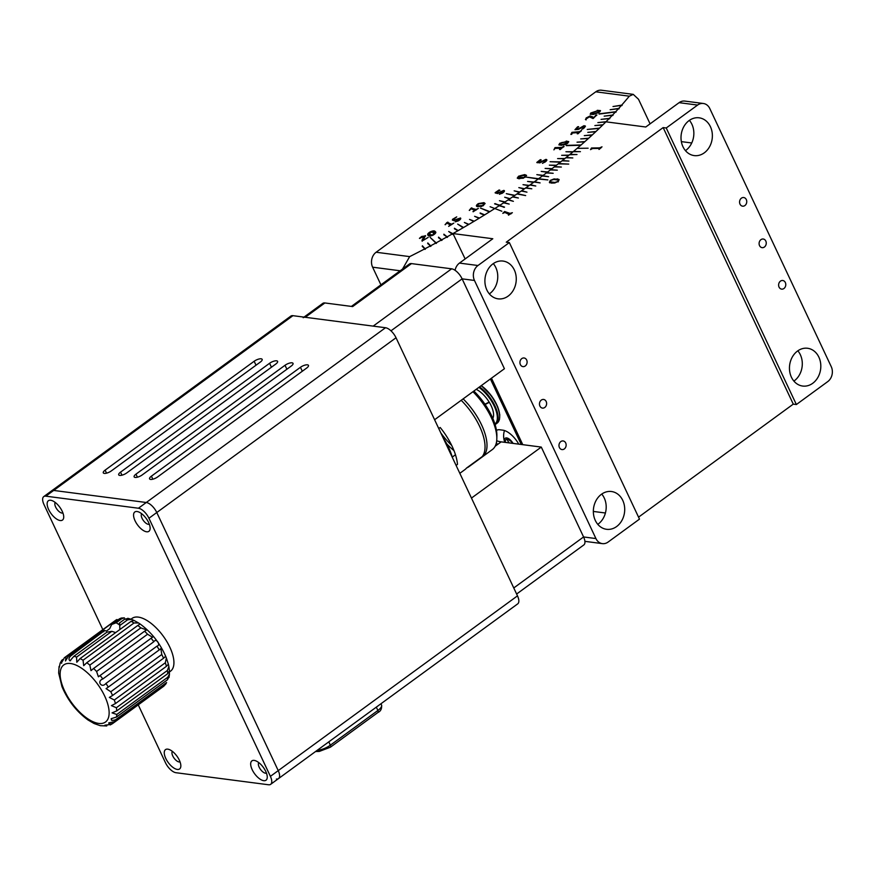 <?xml version="1.0" encoding="UTF-8"?>
<svg xmlns="http://www.w3.org/2000/svg" width="875" height="875" viewBox="0 0 875 875"><rect width="100%" height="100%" fill="white"/><g stroke="black" fill="none" stroke-linecap="round" stroke-linejoin="round"><path stroke-width="1.31" d="M812.722 383.294A19.042 15.619 97.4 0 0 820.586 362.928A19.042 15.619 97.4 0 0 807.592 348.272A19.042 15.619 97.4 0 0 797.541 351.028A19.042 15.619 97.4 0 0 789.688 371.394A19.042 15.619 97.4 0 0 802.67 386.05A19.042 15.619 97.4 0 0 812.722 383.294M797.847 350.809A19.042 15.619 -82.6 0 1 794.205 380.877A19.042 15.619 -82.6 0 1 793.898 381.095M744.898 205.548A4.353 3.566 97.4 0 0 746.692 200.889A4.353 3.566 97.4 0 0 743.717 197.542A4.353 3.566 97.4 0 0 741.42 198.166A4.353 3.566 97.4 0 0 739.627 202.825A4.353 3.566 97.4 0 0 742.602 206.172A4.353 3.566 97.4 0 0 744.898 205.548M764.411 247.023A4.353 3.566 97.4 0 0 766.205 242.375A4.353 3.566 97.4 0 0 763.241 239.017A4.353 3.566 97.4 0 0 760.944 239.652A4.353 3.566 97.4 0 0 759.15 244.311A4.353 3.566 97.4 0 0 762.114 247.658A4.353 3.566 97.4 0 0 764.411 247.023M783.934 288.509A4.353 3.566 97.4 0 0 785.728 283.85A4.353 3.566 97.4 0 0 782.764 280.503A4.353 3.566 97.4 0 0 780.467 281.138A4.353 3.566 97.4 0 0 778.662 285.786A4.353 3.566 97.4 0 0 781.637 289.133A4.353 3.566 97.4 0 0 783.934 288.509M616.623 526.542A19.042 15.619 97.4 0 0 624.477 506.177A19.042 15.619 97.4 0 0 611.494 491.52A19.042 15.619 97.4 0 0 601.442 494.277A19.042 15.619 97.4 0 0 593.578 514.642A19.042 15.619 97.4 0 0 606.572 529.298A19.042 15.619 97.4 0 0 616.623 526.542M597.8 524.344A19.042 15.619 97.4 0 0 598.106 524.125A19.042 15.619 97.4 0 0 601.737 494.058M508.178 296.089A19.042 15.619 97.4 0 0 516.031 275.723A19.042 15.619 97.4 0 0 503.048 261.067A19.042 15.619 97.4 0 0 492.997 263.823A19.042 15.619 97.4 0 0 485.133 284.189A19.042 15.619 97.4 0 0 498.127 298.845A19.042 15.619 97.4 0 0 508.178 296.089M493.303 263.605A19.042 15.619 -82.6 0 1 489.661 293.683A19.042 15.619 -82.6 0 1 489.355 293.891M704.277 152.841A19.042 15.619 97.4 0 0 712.141 132.475A19.042 15.619 97.4 0 0 699.147 117.819A19.042 15.619 97.4 0 0 689.095 120.575A19.042 15.619 97.4 0 0 681.242 140.941A19.042 15.619 97.4 0 0 694.236 155.597A19.042 15.619 97.4 0 0 704.277 152.841M685.464 150.642A19.042 15.619 97.4 0 0 685.759 150.423A19.042 15.619 97.4 0 0 689.402 120.356M525.252 365.98A4.353 3.566 97.4 0 0 527.056 361.331A4.353 3.566 97.4 0 0 524.081 357.984A4.353 3.566 97.4 0 0 521.784 358.608A4.353 3.566 97.4 0 0 519.991 363.267A4.353 3.566 97.4 0 0 522.955 366.614A4.353 3.566 97.4 0 0 525.252 365.98M564.298 448.952A4.353 3.566 97.4 0 0 566.092 444.292A4.353 3.566 97.4 0 0 563.128 440.945A4.353 3.566 97.4 0 0 560.831 441.569A4.353 3.566 97.4 0 0 559.027 446.228A4.353 3.566 97.4 0 0 562.002 449.575A4.353 3.566 97.4 0 0 564.298 448.952M544.775 407.466A4.353 3.566 97.4 0 0 546.569 402.806A4.353 3.566 97.4 0 0 543.605 399.459A4.353 3.566 97.4 0 0 541.308 400.094A4.353 3.566 97.4 0 0 539.514 404.742A4.353 3.566 97.4 0 0 542.478 408.1A4.353 3.566 97.4 0 0 544.775 407.466M638.553 517.147L793.275 404.13L663.152 127.586L666.236 127.991L796.37 404.534L827.739 381.609A10.883 8.925 97.4 0 0 831.25 366.658L709.8 108.555A10.883 8.925 97.4 0 0 703.358 103.491A10.883 8.925 97.4 0 0 697.616 105.066L679.098 102.659A10.883 8.925 97.4 0 1 684.841 101.084L703.358 103.491M485.133 404.491A344.466 121.198 -25.2 0 0 489.311 402.336M489.147 402.062A345.012 121.384 154.8 0 1 484.947 404.217M513.767 587.956L583.581 536.955L595.93 538.562A10.883 8.925 97.4 0 0 602.361 543.627A10.883 8.925 97.4 0 0 608.103 542.052L639.483 519.127L509.348 242.583L506.264 242.189L663.152 127.586M509.359 214.605L504.93 212.439L502.797 213.347L504.623 211.52L510.016 213.402L512.367 212.702L508.462 215.173L509.031 213.872M504.405 212.417L504.623 211.52M504.842 211.991L510.016 213.402M510.234 213.861L511.098 213.806M557.156 178.839L559.158 179.572L558.283 181.475L554.455 182.995L551.37 183.072L549.391 182.339L550.244 180.425L554.083 178.905L559.158 179.572M550.517 180.469L550.43 181.869L554.87 182.448L558.009 181.442L558.141 180.042L553.711 179.473L550.517 180.469M550.736 180.928L550.648 182.328L550.003 181.453L552.453 182.897L555.089 182.908M558.228 181.902L558.359 180.502M553.809 179.463L557.375 179.298M549.609 182.798L550.462 180.895M793.275 404.13L796.37 404.534M566.311 145.655L580.738 145.261A364.602 128.286 154.8 0 1 577.139 148.356L588.131 148.203L577.139 148.356A364.602 128.286 -25.2 0 0 605.938 121.822L645.761 127.006L679.098 102.659M573.552 151.397L580.42 151.67L573.202 151.681A364.602 128.286 -25.2 0 1 569.887 154.438L576.997 154.525L569.538 154.733A364.602 128.286 -25.2 0 1 566.18 157.489L572.819 157.948L565.819 157.773A364.602 128.286 -25.2 0 1 562.406 160.53L568.925 161.077L562.045 160.814A364.602 128.286 -25.2 0 1 558.578 163.57L568.728 164.095L558.206 163.855A364.602 128.286 -25.2 0 1 554.684 166.611L561.345 167.048L554.312 166.895A364.602 128.286 -25.2 0 1 550.747 169.641L557.288 170.177L550.375 169.925A364.602 128.286 -25.2 0 1 546.755 172.67L553.175 173.294L546.372 172.955A364.602 128.286 -25.2 0 1 542.708 175.7L548.614 176.695L542.314 175.984A364.602 128.286 -25.2 0 1 538.606 178.719L547.87 179.922L538.212 179.003A364.602 128.286 154.8 0 1 533.991 182.055L527.559 181.442L533.597 182.35A364.602 128.286 154.8 0 1 529.32 185.402L523.02 184.68L528.916 185.686A364.602 128.286 154.8 0 1 524.573 188.727L518.82 187.622L524.169 189.011A364.602 128.286 154.8 0 1 519.783 192.041L514.172 190.837L519.367 192.325A364.602 128.286 154.8 0 1 514.927 195.344L506.319 193.67L514.511 195.628A364.602 128.286 154.8 0 1 510.027 198.636L504.7 197.236L509.6 198.909A364.602 128.286 154.8 0 1 505.061 201.906L499.461 200.692L504.634 202.191A364.602 128.286 154.8 0 1 500.041 205.166L494.594 203.853L499.614 205.45A364.602 128.286 154.8 0 1 494.977 208.414A364.602 128.286 -25.2 0 0 499.111 205.778L504.547 207.102L499.538 205.494A364.602 128.286 -25.2 0 0 503.628 202.847L509.195 204.083L504.055 202.562A364.602 128.286 -25.2 0 0 508.113 199.894L513.384 201.327L508.539 199.62A364.602 128.286 -25.2 0 0 512.553 196.941L518.383 198.002L512.969 196.656A364.602 128.286 -25.2 0 0 516.95 193.977L525.667 195.573L517.366 193.692A364.602 128.286 -25.2 0 0 521.292 191.002L526.969 192.161L521.708 190.717A364.602 128.286 -25.2 0 0 525.602 188.016L531.803 188.803L526.006 187.731A364.602 128.286 -25.2 0 0 529.856 185.019L535.773 186.003L530.261 184.734A364.602 128.286 -25.2 0 0 534.056 182.011L540.105 182.908L534.461 181.727A364.602 128.286 -25.2 0 0 538.212 179.003L526.258 177.111L538.606 178.719A364.602 128.286 154.8 0 0 542.773 175.645L536.845 174.65L543.156 175.361A364.602 128.286 154.8 0 0 547.269 172.288L541.198 171.391L547.652 171.992A364.602 128.286 154.8 0 0 551.688 168.919L545.114 168.416L552.07 168.634A364.602 128.286 154.8 0 0 556.052 165.55L549.347 165.145L556.423 165.255A364.602 128.286 154.8 0 0 560.35 162.17L550.091 161.722L560.711 161.875A364.602 128.286 154.8 0 0 564.572 158.791L557.605 158.594L564.922 158.495A364.602 128.286 154.8 0 0 568.717 155.411L561.641 155.312L569.067 155.116A364.602 128.286 154.8 0 0 572.797 152.02L565.939 151.736L573.147 151.736A364.602 128.286 154.8 0 0 576.8 148.641A364.602 128.286 -25.2 0 1 573.552 151.397L573.683 151.681M504.142 207.364L499.538 205.494M501.845 211.225L490.109 206.73M455.077 270.32A10.883 8.925 -82.6 0 1 459.462 263.091L492.8 238.744L452.977 233.559L465.15 258.934M452.977 233.559A364.602 128.286 -25.2 0 0 494.539 208.688A364.602 128.286 154.8 0 1 489.858 211.641L480.419 208.064L489.42 211.914A364.602 128.286 154.8 0 1 484.695 214.856L480.134 212.964L484.247 215.13A364.602 128.286 154.8 0 1 479.478 218.039L474.622 216.333L479.03 218.312A364.602 128.286 154.8 0 1 474.228 221.211L469.525 219.406L473.769 221.484A364.602 128.286 154.8 0 1 468.923 224.361L464.373 222.458L468.464 224.634A364.602 128.286 154.8 0 1 463.586 227.489L457.68 224.098L463.127 227.752A364.602 128.286 154.8 0 1 458.205 230.595L454.431 228.244L457.734 230.858A364.602 128.286 154.8 0 1 452.78 233.669L448.7 231.492L452.528 234.391A364.602 128.286 154.8 0 0 452.998 234.128L449.17 231.809M691.742 142.975L681.352 141.63M598.708 148.433L592.528 148.52L590.537 149.636L591.478 147.995L599.594 147.875L602 146.836L598.959 149.428L599.353 148.717L598.708 148.433M591.489 148.827L591.478 147.995M591.697 148.455L599.594 147.875M599.802 148.334L600.841 148.094M599.572 149.177L598.927 148.892M459.462 263.091L477.98 265.508L509.348 242.583M666.236 127.991L697.616 105.066M477.98 265.508A10.883 8.925 97.4 0 0 474.469 280.459L462.12 278.852L390.972 330.827M595.93 538.562L474.469 280.459M491.477 378.175L522.769 444.664M593.337 511.438L605.413 513.002M591.697 112.908C591.27 113.859 592.069 114.111 594.092 113.673L598.948 111.902C599.375 110.95 598.577 110.698 596.553 111.136L591.697 112.908L591.642 113.75M591.916 113.367C591.489 114.319 592.288 114.581 594.311 114.133L594.092 113.673M594.311 114.133L599.167 112.361L599.222 111.519M590.384 114.406L590.986 113.466L597.439 110.797L600.48 110.862M597.22 110.337L600.447 110.6L599.878 111.814L593.425 114.472L590.209 114.22L590.767 113.006L597.439 110.797M583.964 125.705L585.375 126.044L584.445 127.717L581.809 129.38L583.494 127.827L583.177 126.547L578.419 129.402L574.973 129.697L577.642 126.766L578.627 126.678L576.264 128.953L578.637 128.734L583.964 125.705L585.419 126.317M583.122 128.8L583.494 127.827M584.106 127.05L583.177 126.547M583.712 128.286L583.395 127.006M575.312 129.675L577.642 126.766M577.861 127.225L578.528 127.006M577.03 128.877L576.264 128.953M576.483 129.412L578.856 129.205L584.183 126.164M560.612 143.281C559.869 144.32 560.416 144.714 562.264 144.484L566.967 143.128C567.711 142.089 567.164 141.684 565.327 141.914L560.612 143.281L560.339 144.309M560.82 143.741C560.088 144.78 560.634 145.184 562.472 144.944L562.264 144.484M562.472 144.944L565.928 144.375M566.902 143.828L566.967 143.128M567.186 143.588L567.448 142.559M559.07 144.988L560.908 143.03M561.837 142.516L568.728 141.881M566.202 141.083L568.695 141.63L567.766 143.161L561.378 145.316L558.884 144.78L559.803 143.259L566.42 141.553M542.577 163.341L544.611 161.777L544.884 160.245L539.777 162.881L536.802 162.444L540.236 159.72L541.078 159.753L538.18 162.061L540.225 162.148L545.88 159.381C547.334 159.578 547.181 160.377 545.442 161.787L542.423 163.319M545.53 160.77L544.884 160.245M544.819 162.236L545.103 160.705M537.195 162.761L540.236 159.72M538.934 162.094L538.18 162.061M538.398 162.52L540.225 162.148M540.444 162.608L541.122 161.405M541.33 161.864L542.106 161.295M543.036 160.727L546.897 160.027M540.455 160.18L541.089 160.016M423.566 240.177L428.214 237.398L422.57 240.713L421.969 240.373L424.036 236.513L419.431 238.339L421.706 236.458L425.666 235.911M421.925 236.917L425.458 235.648L423.369 239.75M419.748 238.438L420.777 237.617M422.155 241.238L424.222 236.95M448.656 226.384L450.242 224.952L447.07 223.136L445.058 224.667L447.18 222.403L451.533 224.208L453.786 223.158L448.656 226.384M445.408 224.7L446.655 222.753M446.863 223.213L447.869 222.108M448.088 222.567L451.686 224.623M472.981 211.477L474.928 210.263L471.133 208.83L469.263 210.372L471.089 208.152L476.164 209.486L478.373 208.381L473.123 211.772M469.558 210.405L471.778 207.834M471.997 208.294L476.317 209.923M524.541 177.067L525.197 176.094L523.567 175.503L519.203 176.345L518.547 177.319L524.737 177.494M520.516 175.656L524.727 174.606L526.488 175.328L525.153 177.198L525.208 176.345M518.744 177.527L520.177 177.898M520.395 178.358L523.447 178.216M517.42 178.292L518.798 176.673M524.945 175.066L526.542 175.569M525.153 177.198L519.017 178.806L517.256 178.073L518.591 176.203L524.727 174.606M425.37 249.134L422.373 245.787L424.889 249.386A364.602 128.286 154.8 0 0 425.37 249.134L422.253 246.422M430.959 246.192L427.788 242.933L430.478 246.444A364.602 128.286 154.8 0 0 430.959 246.192L427.7 243.556M435.827 243.009L436.045 243.469A364.602 128.286 154.8 0 0 436.516 243.217L430.062 237.322L435.827 243.009A364.602 128.286 154.8 0 1 430.741 245.733M436.516 243.217L430.062 237.322M442.039 240.22L438.55 237.125L441.569 240.472A364.602 128.286 154.8 0 0 442.039 240.22L438.506 237.727M446.852 236.983L447.07 237.442A364.602 128.286 154.8 0 0 447.541 237.191L443.877 234.194L446.852 236.983A364.602 128.286 154.8 0 1 441.831 239.75M447.541 237.191L443.855 234.784M457.931 230.748L454.453 228.812M463.291 227.653L457.68 224.098M468.617 224.547L464.898 222.742M473.9 221.408L470.061 219.68M479.139 218.247L475.191 216.584M484.334 215.075L480.266 213.478M489.486 211.881L480.419 208.064M499.636 205.428L495.02 203.58M566.18 145.381L581.066 144.966A364.602 128.286 154.8 0 0 584.587 141.881L577.03 142.188L584.916 141.586A364.602 128.286 154.8 0 0 588.372 138.502L580.694 138.906L588.689 138.217A364.602 128.286 154.8 0 0 592.069 135.133L584.292 135.636L592.375 134.838A364.602 128.286 154.8 0 0 595.689 131.764L587.803 132.366L595.995 131.48A364.602 128.286 154.8 0 0 599.233 128.406L587.234 129.456L599.528 128.111A364.602 128.286 154.8 0 0 602.689 125.048L594.88 125.562L602.973 124.764A364.602 128.286 154.8 0 0 606.058 121.702L597.866 122.609L606.561 121.877A364.602 128.286 154.8 0 1 606.539 121.898L606.441 121.888M609.35 118.366L601.059 119.372L609.853 118.541A364.602 128.286 154.8 0 1 609.569 118.825L609.35 118.366A364.602 128.286 154.8 0 1 606.342 121.417M612.566 115.041L604.177 116.145L613.047 115.216A364.602 128.286 154.8 0 1 612.773 115.5L612.566 115.041A364.602 128.286 154.8 0 1 609.634 118.081M599.091 114.078L616.164 111.902A364.602 128.286 154.8 0 1 615.902 112.186L615.683 111.727A364.602 128.286 154.8 0 1 612.828 114.756M618.723 108.423L610.148 109.725L619.194 108.598A364.602 128.286 154.8 0 1 618.931 108.883L618.723 108.423A364.602 128.286 154.8 0 1 615.945 111.442M621.666 105.131L613.003 106.531L622.136 105.306A364.602 128.286 154.8 0 1 621.884 105.591L621.666 105.131A364.602 128.286 154.8 0 1 618.975 108.139M402.522 269.062L409.664 256.616A364.602 128.286 154.8 0 0 424.67 248.927M380.92 284.834L372.619 267.192A10.883 8.925 -82.6 0 1 376.119 252.241L595.755 91.809A10.883 8.925 -82.6 0 1 601.508 90.234L633.172 94.358M650.081 123.845L638.52 99.28L633.259 94.369L629.3 96.173A364.602 128.286 154.8 0 1 621.917 104.847M452.309 233.931A364.602 128.286 154.8 0 1 447.322 236.731M441.361 240.012A364.602 128.286 154.8 0 1 436.297 242.758M430.27 245.984A364.602 128.286 154.8 0 1 425.152 248.675M615.683 111.727L598.981 113.848M501.091 191.494L504.438 190.761M503.836 190.389C504.941 190.827 504.481 191.734 502.469 193.102L499.373 194.283L501.802 192.97L502.655 191.253L497.383 193.572L495.13 192.664L499.078 189.995L499.745 190.159L496.431 192.402L498.061 192.795L503.836 190.389M502.02 193.43L502.873 191.713M495.381 193.102L499.078 189.995M498.247 193.244L496.431 192.402M499.286 190.466L499.888 190.367M483.952 202.639L485.023 203.405L483.208 205.691L477.531 206.675C475.814 206.281 476.055 205.264 478.264 203.623L483.952 202.639L485.089 203.645M482.727 203.448L478.734 203.875L477.75 205.198L478.745 205.866L482.738 205.439C484.05 204.323 484.039 203.656 482.727 203.448M477.925 205.428L478.745 205.866M478.964 206.325L481.655 206.511M482.956 205.898C484.258 204.783 484.258 204.127 482.945 203.908M480.036 203.263L484.159 203.098M476.613 206.128L478.122 204.312M457.789 218.859L460.742 218.28M460.447 217.995C461.169 218.641 460.425 219.614 458.227 220.905L455.219 221.823L457.734 220.664L459.134 218.816L453.895 220.741L452.441 219.384L456.739 216.88L453.6 219.264L454.759 219.942L460.447 217.995M458.948 220.456L459.342 219.264M453.808 219.723L454.923 220.358M452.419 220.227L453.611 219.286M431.648 231.766L435.652 232.148M435.192 231.569C436.439 232.258 435.816 233.395 433.322 234.981C430.577 236.217 428.892 236.338 428.28 235.32C427.044 234.62 427.656 233.494 430.139 231.919C432.895 230.672 434.58 230.552 435.192 231.569M433.048 234.62L433.869 232.334L430.423 232.269L429.614 234.555L433.234 235.025M434.394 233.111L433.869 232.334M433.267 235.08L434.077 232.794M429.297 234.227L432.031 235.594M429.363 234.445L429.833 235.014M428.498 235.78C427.262 235.091 427.875 233.953 430.358 232.378M561.006 148.236L555.013 148.4L553.908 149.855L555.023 147.613L561.936 147.416L563.839 146.125L560.372 149.483L559.53 149.505L560.448 148.717M555.242 148.072L561.936 147.416M562.155 147.875L564.058 146.584M560.186 149.592L561.225 148.695M581.438 130.506L578.123 133.678L577.227 133.766L578.539 132.497L572.108 133.066L571.856 134.148L570.872 134.378L571.955 132.344L579.381 131.688L581.438 130.506M577.85 133.82L578.539 132.497M578.758 132.956L577.992 133.022M571.145 134.477L571.955 132.344M572.163 132.803L579.381 131.688M579.6 132.147L581.383 130.834M586.053 119.952L586.305 118.497L590.231 116.441L593.447 117.666L596.881 114.92L593.042 118.562L589.389 116.845L585.419 119.448M585.834 119.492L586.086 118.038L590.013 115.981L592.845 116.933M593.666 118.136L595.864 115.062M596.083 115.533L596.75 115.281M553.908 149.855L555.023 147.613M518.788 444.15A17.686 7.973 -126.1 0 0 502.917 430.183L499.833 429.778A17.686 7.973 -126.1 0 0 496.486 430.456M496.431 442.52A17.686 7.973 -126.1 0 0 497.405 444.598M521.227 444.467L490.405 378.963M481.25 385.645A24.489 11.047 53.9 0 1 499.691 416.741M476.197 389.342A19.042 8.586 53.9 0 1 489.803 403.156A19.042 8.586 53.9 0 1 492.811 418.359M513.078 443.406A7.306 3.292 -126.1 0 0 506.68 437.916A7.306 3.292 -126.1 0 0 504.952 442.345M509.097 442.881A15.509 6.989 53.9 0 1 506.745 438.791M512.258 443.297L511.525 441.733L506.964 438.517L505.039 440.891L505.783 442.455M292.031 362.819A5.447 1.914 -25.2 0 0 285.02 365.28L135.975 474.152A5.447 1.914 -25.2 0 0 134.137 476.875A5.447 1.914 -25.2 0 0 142.155 474.961L291.189 366.089A5.447 1.914 -25.2 0 0 293.027 363.366A5.447 1.914 -25.2 0 0 292.031 362.819M276.598 360.806A5.447 1.914 -25.2 0 0 269.587 363.278L120.542 472.139A5.447 1.914 -25.2 0 0 118.705 474.863A5.447 1.914 -25.2 0 0 126.722 472.948L275.756 364.077A5.447 1.914 -25.2 0 0 277.594 361.353A5.447 1.914 -25.2 0 0 276.598 360.806M261.166 358.805A5.447 1.914 -25.2 0 0 254.155 361.266L105.12 470.137A5.447 1.914 -25.2 0 0 103.283 472.85A5.447 1.914 -25.2 0 0 111.289 470.936L260.323 362.064A5.447 1.914 -25.2 0 0 262.161 359.352A5.447 1.914 -25.2 0 0 261.166 358.805M307.464 364.831A5.447 1.914 -25.2 0 0 300.453 367.292L151.408 476.164A5.447 1.914 -25.2 0 0 149.57 478.877A5.447 1.914 -25.2 0 0 157.588 476.962L306.622 368.091A5.447 1.914 -25.2 0 0 308.459 365.378A5.447 1.914 -25.2 0 0 307.464 364.831M43.75 496.595L290.839 316.105A10.883 4.911 53.9 0 1 292.928 315.678L53.681 490.438A10.883 4.911 -126.1 0 0 51.592 490.875A10.883 4.911 53.9 0 1 53.681 490.438L45.828 496.169A10.883 4.911 -126.1 0 0 43.75 496.595A10.883 4.911 -126.1 0 0 44.002 504.591L102.834 629.628M138.239 704.856L165.452 762.694A10.883 4.911 -126.1 0 0 175.963 772.712L268.559 784.766A10.883 4.911 -126.1 0 0 270.637 784.339A10.883 4.911 -126.1 0 0 270.397 776.355L517.486 595.864A10.883 4.911 53.9 0 1 517.727 603.848L278.48 778.608A10.883 4.911 -126.1 0 0 278.239 770.623L156.778 512.52A10.883 4.911 -126.1 0 0 146.267 502.502L53.681 490.438L146.267 502.502A10.883 4.911 53.9 0 1 156.778 512.52L148.936 518.252A10.883 4.911 -126.1 0 0 138.425 508.233L45.828 496.169M276.402 779.045A10.883 4.911 -126.1 0 0 278.48 778.608A10.883 4.911 53.9 0 0 278.239 770.623L156.778 512.52L396.025 337.75A10.883 4.911 53.9 0 0 385.514 327.731L292.928 315.678M517.486 595.864L396.025 337.75M452.342 457.417A40.819 18.408 -126.1 0 0 442.903 437.358M459.823 473.32L464.877 469.634A43.531 19.633 -126.1 0 0 466.528 468.059L482.223 456.597A43.531 19.633 -126.1 0 0 461.191 400.302M438.758 428.564L440.202 427.503A43.531 19.633 53.9 0 1 457.494 464.373L456.094 465.391M446.808 443.931A43.531 19.633 -126.1 0 0 453.994 450.625M455.47 454.759L452.255 457.111L455.47 454.759M463.148 398.869A43.531 19.633 53.9 0 1 481.578 424.889A43.531 19.633 53.9 0 1 484.181 455.164L470.455 465.194A43.531 19.633 53.9 0 1 468.792 466.769L492.33 449.575A43.531 19.633 -126.1 0 0 496.814 438.911A43.531 19.633 -126.1 0 0 491.378 417.725A43.531 19.633 -126.1 0 0 472.948 391.705M468.792 466.769A43.531 19.633 53.9 0 1 466.791 467.873M451.719 445.441A43.531 19.633 53.9 0 1 440.803 432.917M496.814 438.911L496.891 435.947A40.819 18.408 -126.1 0 0 491.794 416.095A40.819 18.408 -126.1 0 0 473.856 391.048M484.181 455.164L483.711 454.158M177.319 769.431A11.977 5.403 -126.1 0 0 180.841 766.019A11.977 5.403 -126.1 0 0 168.656 749.339A11.977 5.403 -126.1 0 0 167.77 749.153A11.977 5.403 -126.1 0 0 165.758 758.406A11.977 5.403 -126.1 0 0 177.319 769.431M172.375 751.373A6.53 2.942 -126.1 0 0 173.545 757.367A6.53 2.942 -126.1 0 0 179.069 761.95A6.53 2.942 -126.1 0 0 180.031 761.852M60.2 520.538A11.977 5.403 -126.1 0 0 63.722 517.136A11.977 5.403 -126.1 0 0 51.537 500.445A11.977 5.403 -126.1 0 0 50.652 500.259A11.977 5.403 -126.1 0 0 48.639 509.512A11.977 5.403 -126.1 0 0 60.2 520.538M55.256 502.48A6.53 2.942 -126.1 0 0 56.427 508.473A6.53 2.942 -126.1 0 0 61.95 513.067A6.53 2.942 -126.1 0 0 62.913 512.969M146.617 531.792A11.977 5.403 -126.1 0 0 150.139 528.391A11.977 5.403 -126.1 0 0 137.955 511.7A11.977 5.403 -126.1 0 0 137.08 511.514A11.977 5.403 -126.1 0 0 135.056 520.767A11.977 5.403 -126.1 0 0 146.617 531.792M141.684 513.734A6.53 2.942 -126.1 0 0 142.844 519.728A6.53 2.942 -126.1 0 0 148.367 524.322A6.53 2.942 -126.1 0 0 149.341 524.223M263.736 780.686A11.977 5.403 -126.1 0 0 267.258 777.273A11.977 5.403 -126.1 0 0 255.073 760.594A11.977 5.403 -126.1 0 0 254.188 760.397A11.977 5.403 -126.1 0 0 252.175 769.661A11.977 5.403 -126.1 0 0 263.736 780.686M258.803 762.628A6.53 2.942 -126.1 0 0 259.963 768.622A6.53 2.942 -126.1 0 0 265.486 773.205A6.53 2.942 -126.1 0 0 266.459 773.106M270.397 776.355L148.936 518.252M471.472 498.072L541.286 447.081L501.167 441.853A46.255 20.858 53.9 0 1 496.694 440.792M495.141 446.25L501.167 441.853M516.622 594.027L583.822 544.939A10.883 4.911 53.9 0 0 583.581 536.955L541.286 447.081M434.602 419.727L504.416 368.725L462.12 278.852A10.883 4.911 53.9 0 0 451.609 268.822L411.491 263.605L352.658 306.578L324.877 302.958L305.266 317.286A10.883 4.911 -126.1 0 0 303.188 317.713M351.389 306.414L409.402 264.031A10.883 4.911 53.9 0 1 411.491 263.605M451.609 268.822L373.177 326.123L305.266 317.286M303.997 317.122L322.798 303.384A10.883 4.911 53.9 0 1 324.877 302.958M115.675 632.592L111.836 631.334L106.925 632.177L73.872 656.316A40.819 18.408 53.9 0 1 76.573 657.092L76.792 662.244L80.084 658.591A40.819 18.408 53.9 0 1 83.048 660.22L134.039 622.967A40.819 18.408 -126.1 0 0 131.075 621.338L80.084 658.591M61.611 663.272L61.644 660.505L62.595 659.564C59.281 665.405 62.191 662.408 64.312 657.781A40.819 18.408 53.9 0 1 64.487 657.65A40.819 18.408 53.9 0 1 66.03 656.753L65.45 660.986L68.513 656.042A40.819 18.408 53.9 0 1 70.787 655.911L103.48 631.411M103.841 631.772L103.775 630.284L106.433 631.05L109.67 628.688L111.683 624.498L116.178 622.759L121.767 618.669A40.819 18.408 -126.1 0 0 119.492 618.8L121.33 618.034L124.403 617.859L121.767 618.669M70.787 655.911C68.731 657.858 68.469 659.498 69.978 660.822L70.602 660.636M115.303 620.528A40.819 18.408 -126.1 0 1 115.467 620.408L117.02 619.511A40.819 18.408 -126.1 0 0 115.467 620.408L64.312 657.781M111.081 724.456L104.913 725.167L106.772 725.944L100.341 725.692L94.095 723.527L87.981 719.961C76.508 711.539 67.834 700.438 61.972 686.634L58.647 672.952L59.073 666.466L59.303 667.362L60.156 663.119L61.644 660.505M66.992 695.527L64.717 691.152M72.22 703.511L69.311 699.727M78.411 710.806L74.977 707.427M85.345 717.03L81.266 714.394M115.445 703.566L166.425 666.323A40.819 18.408 -126.1 0 0 165.32 662.769L114.33 700.011A40.819 18.408 53.9 0 1 115.445 703.566L111.42 705.633L116.375 707.733A40.819 18.408 53.9 0 1 116.769 710.894L112.055 712.862L116.802 714.459A40.819 18.408 53.9 0 1 116.463 717.041L111.147 718.714M112.558 695.494L163.538 658.241A40.819 18.408 -126.1 0 0 161.777 654.5L110.797 691.742A40.819 18.408 53.9 0 1 112.558 695.494L109.353 697.43L114.33 700.011M165.32 662.769L166.37 657.945L165.419 656.469L163.538 658.241M116.769 710.894L167.759 673.652A40.819 18.408 -126.1 0 0 167.366 670.491L116.375 707.733M167.366 670.491L168.864 666.444L168.372 664.202L166.425 666.323M116.463 717.041L167.442 679.798A40.819 18.408 -126.1 0 0 167.792 677.217L116.802 714.459M167.792 677.217L169.466 674.1L169.345 671.573M169.422 670.95L167.759 673.652M114.527 721.656L165.517 684.403A40.819 18.408 -126.1 0 0 166.578 682.555L115.588 719.797A40.819 18.408 53.9 0 1 114.527 721.656L108.719 722.903M111.967 718.397C110.447 720.442 111.65 720.913 115.588 719.797M166.578 682.555L165.517 684.403M163.789 686.197L112.798 723.439A40.819 18.408 53.9 0 1 112.634 723.57L163.614 686.317A40.819 18.408 -126.1 0 0 163.789 686.197L165.058 684.742M109.386 722.684C108.227 724.205 109.364 724.456 112.798 723.439M169.017 676.714L167.442 679.798M108.27 687.127L159.261 649.884A40.819 18.408 -126.1 0 0 156.942 646.166L105.962 683.419A40.819 18.408 53.9 0 1 108.27 687.127L106.072 688.625L110.797 691.742M161.777 654.5L160.858 648.605L159.261 649.884M105.962 683.419C101.664 688.734 96.403 681.188 102.834 678.967L153.825 641.725A40.819 18.408 -126.1 0 0 151.102 638.258L100.111 675.5A40.819 18.408 53.9 0 1 102.834 678.967L102.725 679.055M156.942 646.166C161.339 645.159 156.067 637.623 153.825 641.725L153.945 641.637M96.578 671.486L147.569 634.233A40.819 18.408 -126.1 0 0 144.583 631.214L93.603 668.467A40.819 18.408 53.9 0 1 96.578 671.486L98.416 676.791L100.111 675.5M151.102 638.258L152.523 637.262L147.569 634.233M89.852 665.109L140.842 627.867A40.819 18.408 -126.1 0 0 137.78 625.472L86.789 662.714A40.819 18.408 53.9 0 1 89.852 665.109L90.989 670.644L93.603 668.467M144.583 631.214L146.672 629.967L140.842 627.867M137.78 625.472L140.12 624.006L138.545 622.967L134.039 622.967M83.048 660.22L83.705 665.656L86.789 662.714M66.03 656.753L117.02 619.511M134.017 620.441L131.381 619.336L127.553 619.85A40.819 18.408 -126.1 0 0 124.862 619.073L127.761 618.614M131.075 621.338L134.006 620.441L138.545 622.967M69.978 660.822L73.872 656.316M76.573 657.092L111.836 631.334M103.775 630.284L68.513 656.042M119.492 618.8L111.683 624.498M124.862 619.073L119.263 623.164L119.733 623.766M116.178 622.759L119.536 624.892L119.263 623.164L119.744 625.548L127.553 619.85M119.744 625.548L119.853 629.53M130.977 619.194L132.048 618.406A32.648 14.722 53.9 0 1 138.294 617.116A32.648 14.722 53.9 0 1 166.83 641.561A32.648 14.722 53.9 0 1 170.57 671.136L169.367 672.011M400.17 270.78L372.619 267.192M376.119 252.241L409.664 256.616M629.3 96.173L595.755 91.809M481.327 385.591L491.717 396.156L497.733 406.864L499.778 414.772L499.439 419.606L497.098 423.172A25.036 11.287 -126.1 0 0 497.186 406.252A25.036 11.287 -126.1 0 0 481.108 385.755M494.944 424.08A24.489 11.047 -126.1 0 0 494.769 407.302A24.489 11.047 -126.1 0 0 478.898 387.363M479.544 386.892A25.036 11.287 53.9 0 1 495.611 407.4A25.036 11.287 53.9 0 1 495.534 424.32L495.108 424.605M286.88 369.239L285.02 365.28M271.447 367.227L269.587 363.278M256.014 365.214L254.155 361.266M302.312 371.241L300.453 367.292M152.841 479.194L151.408 476.164M138.425 508.233L385.514 327.731M106.542 473.167L105.12 470.137M121.975 475.18L120.542 472.139M137.408 477.192L135.975 474.152M317.417 750.17L317.537 750.17A10.883 3.828 -25.2 0 0 330.367 745.183A2.723 1.225 53.9 0 1 330.433 747.184L377.956 712.469C380.734 711.211 381.948 708.728 381.566 705.031L380.964 703.752M328.803 741.858L330.367 745.183L377.891 710.467A2.723 1.225 53.9 0 1 377.956 712.469M376.327 707.142L377.891 710.467A10.883 3.828 -25.2 0 0 381.566 705.031M317.516 750.105L317.537 750.17A2.723 1.98 88.4 0 0 319.277 751.439L330.433 747.184M70.536 663.512A35.372 15.947 -126.1 0 0 64.575 690.856A35.372 15.947 -126.1 0 0 98.733 723.428A35.372 15.947 -126.1 0 0 104.694 696.084A35.372 15.947 -126.1 0 0 70.536 663.512M584.916 541.352L602.361 543.627M497.098 423.172L495.534 424.32M504.481 430.544A17.172 17.172 0 0 0 504.864 442.334M315.536 751.538L319.277 751.439M270.637 784.339L278.48 778.608M127.761 618.286L131.381 619.336M140.12 624.006C151.594 632.428 160.267 643.541 166.13 657.344M166.37 657.945L168.372 664.202M168.864 666.444L169.455 671.027M169.466 674.1L169.028 677.502M110.294 724.916L112.634 723.57"/></g></svg>

